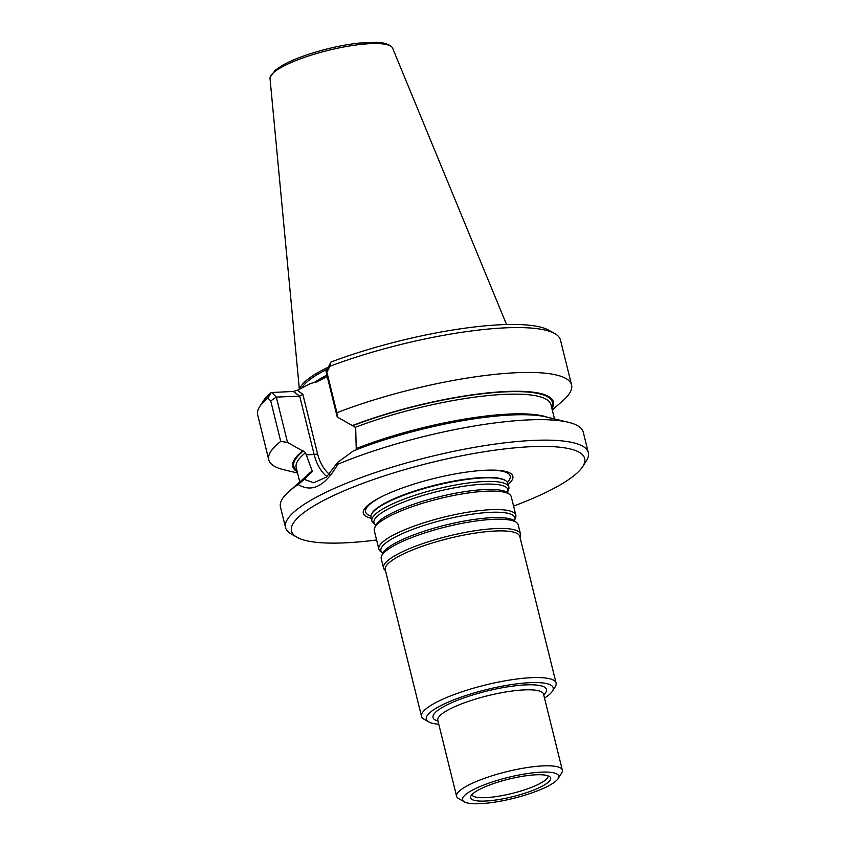 <?xml version="1.0" encoding="UTF-8"?>
<svg xmlns="http://www.w3.org/2000/svg" width="846" height="846" viewBox="0 0 846 846"><rect width="100%" height="100%" fill="white"/><g stroke="black" fill="none" stroke-linecap="round" stroke-linejoin="round"><path stroke-width="1.27" d="M507.864 492.932L507.632 491.991A68.97 15.048 -13.9 0 0 437.287 491.547A68.97 15.048 -13.9 0 0 375.296 524.753L373.308 523.092A70.556 15.387 -13.9 0 1 371.891 520.956A70.556 15.387 -13.9 0 1 436.684 489.073A70.556 15.387 -13.9 0 1 508.869 487.063A70.556 15.387 -13.9 0 1 508.605 489.612L507.621 492.012M508.869 487.063L507.97 483.436A70.556 15.387 166.1 0 0 506.32 481.12A70.556 15.387 166.1 0 0 483.489 477.895A70.556 15.387 166.1 0 0 414.17 491.621A70.556 15.387 166.1 0 0 371.373 514.516A70.556 15.387 166.1 0 0 370.992 517.329L371.891 520.956M438.767 724.229A65.353 14.255 -13.9 0 1 428.668 721.892A65.353 14.255 -13.9 0 1 486.323 689.649A65.353 14.255 -13.9 0 1 552.343 691.288A65.353 14.255 -13.9 0 1 544.507 698.056M428.668 721.892L424.047 719.248A69.319 15.122 -13.9 0 1 421.53 716.393A69.319 15.122 -13.9 0 1 485.181 685.059A69.319 15.122 -13.9 0 1 556.097 683.092A69.319 15.122 -13.9 0 1 555.209 686.793L552.343 691.288M421.53 716.393L385.237 569.739A69.319 15.122 -13.9 0 1 448.888 538.405A69.319 15.122 -13.9 0 1 519.804 536.427L556.097 683.092M464.369 801.86L458.585 798.561A54.461 11.876 -13.9 0 1 456.607 796.319A54.461 11.876 -13.9 0 1 506.627 771.7A54.461 11.876 -13.9 0 1 562.347 770.146A54.461 11.876 -13.9 0 1 561.649 773.054L558.064 778.669A49.512 10.797 -13.9 0 1 527.206 794.457A49.512 10.797 -13.9 0 1 479.756 803.7A49.512 10.797 -13.9 0 1 464.369 801.86A49.512 10.797 -13.9 0 1 508.044 777.432A49.512 10.797 -13.9 0 1 558.064 778.669M484.938 801.056A41.2 8.989 -13.9 0 1 473.178 793.453A41.2 8.989 -13.9 0 1 508.478 779.198A41.2 8.989 -13.9 0 1 546.357 775.338A41.2 8.989 -13.9 0 1 535.571 789.297A41.2 8.989 -13.9 0 1 484.938 801.056M514.833 521.083L514.59 520.131A68.97 15.048 -13.9 0 0 444.256 519.687A68.97 15.048 -13.9 0 0 382.255 552.903L380.277 551.232A70.556 15.387 -13.9 0 1 378.849 549.107L374.281 530.622A70.556 15.387 -13.9 0 1 374.545 528.073A70.556 15.387 -13.9 0 1 439.074 498.728A70.556 15.387 -13.9 0 1 509.831 494.593A70.556 15.387 -13.9 0 1 511.259 496.718L515.827 515.203A70.556 15.387 -13.9 0 1 515.563 517.752L514.569 520.216M378.849 549.107A70.556 15.387 -13.9 0 1 443.642 517.213A70.556 15.387 -13.9 0 1 515.827 515.203M385.469 570.69L384.581 569.792A70.556 15.387 -13.9 0 1 383.534 568.004L381.239 558.762A70.556 15.387 -13.9 0 1 381.504 556.213A70.556 15.387 -13.9 0 1 446.032 526.868A70.556 15.387 -13.9 0 1 516.8 522.733A70.556 15.387 -13.9 0 1 518.217 524.858L520.512 534.101A70.556 15.387 -13.9 0 1 520.417 536.174L520.047 537.379M383.534 568.004A70.556 15.387 -13.9 0 1 448.317 536.11A70.556 15.387 -13.9 0 1 520.512 534.101M508.203 484.367A77.028 16.804 166.1 0 0 487.962 470.154A77.028 16.804 166.1 0 0 486.133 470.217A77.028 16.804 166.1 0 0 382.498 496.253A77.028 16.804 166.1 0 0 371.225 518.26M506.553 324.536L392.629 48.18A63.186 13.779 166.1 0 0 391.888 47.059A63.186 13.779 166.1 0 0 370.844 43.643A63.186 13.779 166.1 0 0 307.405 56.375A63.186 13.779 166.1 0 0 270.16 77.187A63.186 13.779 166.1 0 0 270.022 78.519L299.368 389.234M328.237 367.185A109.663 23.921 166.1 0 0 299.77 389.023M301.863 387.954A108.552 23.677 -13.9 0 1 327.233 369.216M297.549 473.041L283.759 469.72A155.96 34.02 -13.9 0 1 268.785 459.854L257.681 414.974A155.96 34.02 -13.9 0 1 259.68 406.64L263.265 401.025A151.011 32.941 -13.9 0 1 271.291 392.523L267.801 398.001L270.731 400.919L276.314 397.112L287.524 442.437L280.745 441.411L270.731 400.919M259.68 406.64A155.96 34.02 -13.9 0 1 267.801 398.001M326.894 372.219L329.929 366.255L330.892 362.067A151.011 32.941 -13.9 0 1 549.022 330.31L554.807 333.61A155.96 34.02 -13.9 0 1 560.464 340.039L571.568 384.919A155.96 34.02 -13.9 0 1 562.928 400.634L552.279 410.003M329.929 366.255A155.96 34.02 -13.9 0 1 554.807 333.61M271.746 392.364L276.314 397.102L299.695 396.129L302.847 394.289L297.348 390.26L293.319 391.455L271.291 392.523M268.785 459.854A155.96 34.02 -13.9 0 1 280.745 441.411M327.233 376.576L316.954 381.832L310.672 383.45L297.348 390.26M330.892 362.067L326.038 371.701L326.905 372.219L336.92 412.7A155.96 34.02 -13.9 0 1 488.544 375.085A155.96 34.02 -13.9 0 1 571.568 384.919M376.597 539.991A151.011 32.941 -13.9 0 1 343.91 542.899A151.011 32.941 -13.9 0 1 296.978 537.273L291.193 533.974A155.96 34.02 -13.9 0 1 285.536 527.544L280.46 507.05A155.96 34.02 -13.9 0 1 289.11 491.346L306.041 476.446A134.25 29.282 -13.9 0 1 310.799 472.66L311.624 472.628L312.227 471.032L305.512 452.747L303.492 450.939A133.182 29.05 166.1 0 0 296.946 470.63M303.492 450.939L302.667 450.971A134.25 29.282 166.1 0 0 297.242 471.804M302.667 450.971L287.524 442.437M551.973 408.766A134.25 29.282 166.1 0 0 494.498 392.269A134.25 29.282 166.1 0 0 352.38 425.57L355.225 427.346L355.743 429.451L356.219 448.549A131.204 28.627 -13.9 0 1 547.151 417.163M336.92 412.7L337.237 417.036L326.027 371.701M337.237 417.036L352.38 425.57M310.799 472.66L304.359 479.439L313.803 482.77L326.408 477.091L337.596 462.455L353.406 450.886A134.25 29.282 -13.9 0 1 546.357 416.972L568.279 422.26A155.96 34.02 -13.9 0 1 583.254 432.126L588.319 452.61A155.96 34.02 -13.9 0 1 586.32 460.943L582.735 466.558A151.011 32.941 -13.9 0 1 513.575 506.088M304.359 479.439L298.162 484.504C311.92 492.911 325.15 486.154 337.85 464.221L337.596 462.455M337.85 464.221A155.96 34.02 -13.9 0 1 568.279 422.26M289.11 491.346A155.96 34.02 -13.9 0 1 298.162 484.504M285.536 527.544A155.96 34.02 -13.9 0 1 428.753 457.052A155.96 34.02 -13.9 0 1 588.319 452.61M296.978 537.273A151.011 32.941 -13.9 0 1 430.18 462.794A151.011 32.941 -13.9 0 1 582.735 466.558M456.607 796.319L437.805 720.327A54.461 11.876 -13.9 0 1 487.814 695.708A54.461 11.876 -13.9 0 1 543.544 694.164L543.46 693.9M437.985 721.056A58.427 12.743 -13.9 0 1 486.683 691.119A58.427 12.743 -13.9 0 1 543.724 694.883M374.545 528.073L375.539 525.609A68.97 15.048 -13.9 0 1 438.619 496.919A68.97 15.048 -13.9 0 1 507.801 492.88L509.831 494.593M381.504 556.213L382.508 553.749A68.97 15.048 -13.9 0 1 445.588 525.07A68.97 15.048 -13.9 0 1 514.77 521.02L516.8 522.733M548.039 775.877A39.202 8.555 -13.9 0 1 526.741 789.107A39.202 8.555 -13.9 0 1 485.509 797.651A39.202 8.555 -13.9 0 1 471.941 794.701M370.918 516.081A74.469 16.243 -13.9 0 1 383.333 495.841M487.021 470.186A74.469 16.243 -13.9 0 1 507.452 482.294M371.373 514.516L371.648 513.913A70.133 15.302 -13.9 0 1 435.679 485.012A70.133 15.302 -13.9 0 1 505.792 480.718L506.32 481.12M313.972 382.699A108.552 23.677 -13.9 0 1 326.884 375.19M293.319 391.455L299.695 396.129L314.141 454.524A2.475 0.539 166.1 0 0 317.536 453.657L302.847 394.289M305.512 452.747A131.204 28.627 166.1 0 0 296.216 467.658L299.759 481.966M317.536 453.657A37.383 24.883 -92.4 0 0 329.38 474.278M551.677 407.592A133.182 29.05 166.1 0 0 491.843 392.777A133.182 29.05 166.1 0 0 353.216 425.538M554.49 418.929L550.947 404.621A131.204 28.627 166.1 0 0 355.225 427.346M305.427 476.985A131.204 28.627 -13.9 0 1 312.227 471.032M306.03 454.862L314.141 454.524A39.857 26.533 -92.4 0 0 326.926 476.647M562.347 770.146L543.544 694.164M375.518 525.694L375.338 524.806M382.477 553.834L382.307 552.946M473.178 793.453L471.857 794.309M546.357 775.338L547.922 775.486M270.16 77.187L275.267 70.197L282.649 65.216C290.041 61.081 299.558 57.158 311.191 53.446C327.603 48.307 343.518 44.859 358.937 43.093L375.381 42.3C383.291 42.395 388.79 43.981 391.888 47.059"/></g></svg>
